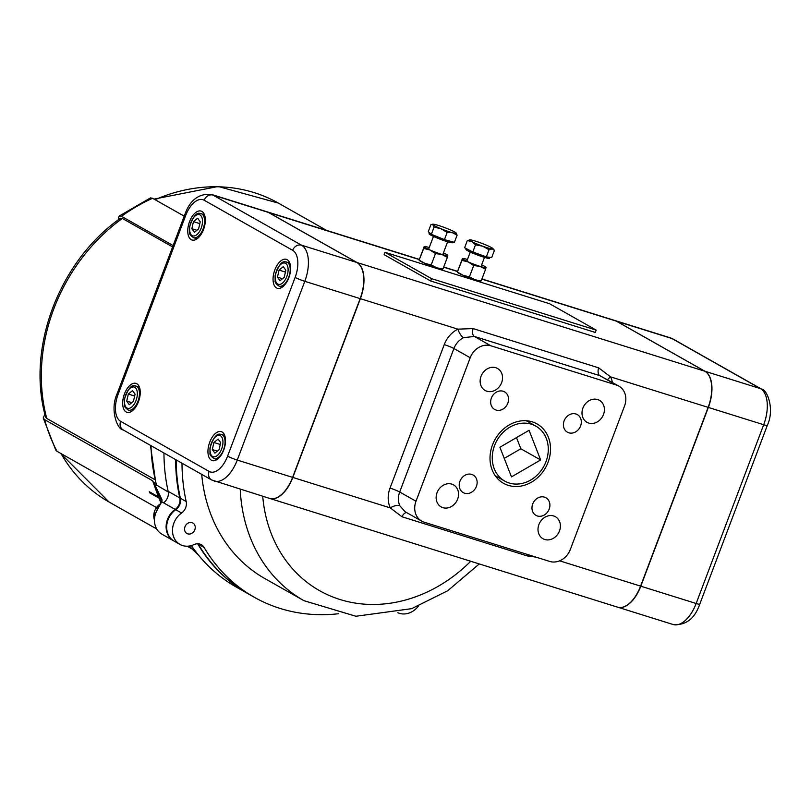 <?xml version="1.0" encoding="UTF-8"?>
<svg xmlns="http://www.w3.org/2000/svg" width="811" height="811" viewBox="0 0 811 811"><rect width="100%" height="100%" fill="white"/><g stroke="black" fill="none" stroke-linecap="round" stroke-linejoin="round"><path stroke-width="1.22" d="M176.19 459.918A183.134 155.337 119.5 0 0 180.377 498.268A10.107 8.566 -60.5 0 1 175.764 509.724A18.947 16.068 119.5 0 0 174.162 541.119L179.981 544.414A18.947 16.068 119.5 0 0 193.92 544.637A10.107 8.566 -60.5 0 1 201.361 544.749A10.107 8.566 -60.5 0 1 204.129 547.496A183.134 155.337 119.5 0 0 254.33 597.281A183.134 155.337 119.5 0 0 338.39 613.755M182.009 463.213A183.134 155.337 119.5 0 0 186.195 501.563A10.107 8.566 -60.5 0 1 181.583 513.018A18.947 16.068 119.5 0 0 179.981 544.414M240.228 489.226A161.663 137.12 119.5 0 0 303.912 600.667L264.903 578.598A161.663 137.12 -60.5 0 1 201.706 474.364M397.836 612.71A18.947 16.068 119.5 0 0 418.395 606.152M198.056 543.806A10.107 8.566 -60.5 0 1 198.31 544.201A183.134 155.337 119.5 0 0 248.511 593.987L254.33 597.281M161.348 502.06L159.047 498.136L149.751 492.875A174.284 147.835 -60.5 0 1 149.305 491.719A13.888 11.78 -60.5 0 1 149.751 492.875M149.305 491.719L158.591 496.971L158.784 495.491L156.3 489.013M162.007 500.539L158.784 495.491M119.035 219.305L118.497 217.946L119.207 216.05L121.498 216.314L173.128 245.54M172.621 246.909L122.329 218.443L120.494 218.23C59.021 261.406 26.165 348.203 45.609 417.097L46.754 418.456L154.789 479.595M168.282 492.024L156.087 484.775L150.44 445.351M154.07 482.403L154.435 484.076L152.65 480.781L44.656 419.672L43.236 417.969L44.879 414.208M154.435 484.076L161.916 499.535M173.868 540.947A18.947 16.068 -60.5 0 1 173.574 540.785A18.947 16.068 -60.5 0 1 175.186 509.399A10.107 8.566 119.5 0 0 179.799 497.944L168.151 491.354A10.107 8.566 -60.5 0 1 163.538 502.81L161.683 501.756A12.631 5.505 -21.3 0 0 161.845 499.353A12.631 5.505 -21.3 0 0 161.774 499.17M43.226 417.969L55.766 450.095L56.993 451.281L156.28 507.463M184.229 216.182L152.59 198.279L150.511 197.894L119.207 216.05M161.267 502.759A12.631 6.701 -21.1 0 0 160.619 502.222L161.024 503.256M159.047 498.136L160.619 502.222M152.65 480.781L156.878 492.632A12.631 4.237 158.4 0 1 158.023 493.554L154.435 484.096M156.878 492.632L158.591 496.971M173.574 540.785L161.936 534.196A18.947 16.068 -60.5 0 1 157.06 510.2L161.683 501.756M248.217 593.824A183.134 155.337 -60.5 0 1 247.933 593.662L236.285 587.073A183.134 155.337 -60.5 0 1 191.366 545.58M168.151 491.354A183.134 155.337 -60.5 0 1 163.964 453.004M179.799 497.944A183.134 155.337 -60.5 0 1 175.612 459.594M247.933 593.662A183.134 155.337 -60.5 0 1 197.722 543.877A10.107 8.566 119.5 0 0 197.671 543.796M268.37 212.411A30.311 15.794 -72.6 0 0 266.738 211.701L211.387 194.397A30.311 15.794 -72.6 0 1 213.009 195.106L268.37 212.411L356.85 262.48L301.499 245.186L213.009 195.106A7.573 6.427 -60.5 0 0 204.169 200.236L292.659 250.305A7.573 6.427 -60.5 0 1 301.499 245.186A30.311 15.794 -72.6 0 1 304.804 281.316L360.155 298.61A30.311 15.794 -72.6 0 0 356.85 262.48M191.214 239.661A15.156 7.897 107.4 0 1 189.277 222.386A15.156 7.897 107.4 0 1 201.067 211.073A15.156 7.897 107.4 0 1 204.088 227.901A15.156 7.897 107.4 0 1 192.025 240.005A15.156 7.897 107.4 0 1 191.214 239.661M276.5 287.915A15.156 7.897 107.4 0 1 274.564 270.641A15.156 7.897 107.4 0 1 286.354 259.338A15.156 7.897 107.4 0 1 289.375 276.156A15.156 7.897 107.4 0 1 277.311 288.27A15.156 7.897 107.4 0 1 276.5 287.915M126.111 411.947A15.156 7.897 107.4 0 1 124.174 394.683A15.156 7.897 107.4 0 1 135.964 383.37A15.156 7.897 107.4 0 1 138.985 400.188A15.156 7.897 107.4 0 1 126.921 412.302A15.156 7.897 107.4 0 1 126.111 411.947M211.397 460.212A15.156 7.897 107.4 0 1 209.461 442.938A15.156 7.897 107.4 0 1 221.251 431.634A15.156 7.897 107.4 0 1 224.262 448.453A15.156 7.897 107.4 0 1 212.208 460.567A15.156 7.897 107.4 0 1 211.397 460.212M612.376 382.427A25.263 21.431 119.5 0 0 610.632 376.892A7.573 3.437 -25.1 0 0 607.642 379.751M528.214 554.704A7.573 3.943 -72.6 0 0 527.495 555.991L535.828 557.086M463.456 337.7A7.573 2.484 63.3 0 1 457.88 329.154A25.263 21.431 119.5 0 0 444.246 344.614A7.573 0.72 -159.3 0 1 453.907 348.517A17.68 14.993 -60.5 0 1 463.456 337.7L474.293 336.423L599.816 375.655A7.573 3.943 -72.6 0 1 598.599 367.819L610.632 376.892L708.135 407.365L640.589 586.13A30.311 15.794 -72.6 0 1 617.577 607.155L269.799 498.461A30.311 15.794 107.4 0 0 292.812 477.436L390.324 507.919A7.573 3.437 154.9 0 1 399.904 505.871A17.68 14.993 -60.5 0 1 399.691 492.003A7.573 0.72 20.7 0 0 390.03 488.1A25.263 21.431 119.5 0 0 390.324 507.919L401.962 516.759A7.573 3.943 107.4 0 1 406.564 512.562M618.854 386.087L599.816 375.655L616.36 385.012A17.68 14.993 -60.5 0 1 618.854 386.087A17.68 14.993 -60.5 0 1 624.551 405.976L570.336 549.463A17.68 14.993 -60.5 0 1 549.706 561.425L424.173 522.193A17.68 14.993 -60.5 0 1 421.69 521.118L405.165 511.771L399.904 505.871M616.36 385.012L490.837 345.78L474.293 336.423A7.573 3.943 107.4 0 1 473.066 328.587L457.88 329.154L360.368 298.681L292.812 477.436M470.208 357.742L415.992 501.228L399.691 492.003L453.907 348.517L470.208 357.742A17.68 14.993 -60.5 0 1 490.837 345.78M421.69 521.118A17.68 14.993 -60.5 0 1 415.992 501.228M451.788 484.137A12.631 10.715 -60.5 0 1 453.562 484.907A12.631 10.715 -60.5 0 1 456.664 501.178A12.631 10.715 -60.5 0 1 441.123 506.895A12.631 10.715 -60.5 0 1 437.494 491.638A12.631 10.715 -60.5 0 1 451.788 484.137M575.911 413.985A10.107 8.566 -60.5 0 1 577.341 414.603A10.107 8.566 -60.5 0 1 579.814 427.61A10.107 8.566 -60.5 0 1 567.386 432.182A10.107 8.566 -60.5 0 1 564.486 419.986A10.107 8.566 -60.5 0 1 575.911 413.985M503.165 391.247A10.107 8.566 -60.5 0 1 504.584 391.865A10.107 8.566 -60.5 0 1 507.068 404.871A10.107 8.566 -60.5 0 1 494.629 409.443A10.107 8.566 -60.5 0 1 491.73 397.248A10.107 8.566 -60.5 0 1 503.165 391.247M532.269 421.852A34.103 28.922 -60.5 0 1 537.064 423.93A34.103 28.922 -60.5 0 1 545.448 467.846A34.103 28.922 -60.5 0 1 503.479 483.285A34.103 28.922 -60.5 0 1 493.686 442.096A34.103 28.922 -60.5 0 1 532.269 421.852M471.738 474.405A10.107 8.566 -60.5 0 1 473.158 475.023A10.107 8.566 -60.5 0 1 475.641 488.04A10.107 8.566 -60.5 0 1 463.203 492.612A10.107 8.566 -60.5 0 1 460.303 480.406A10.107 8.566 -60.5 0 1 471.738 474.405M544.495 497.143A10.107 8.566 -60.5 0 1 545.915 497.761A10.107 8.566 -60.5 0 1 548.398 510.778A10.107 8.566 -60.5 0 1 535.959 515.35A10.107 8.566 -60.5 0 1 533.06 503.144A10.107 8.566 -60.5 0 1 544.495 497.143M553.649 515.968A12.631 10.715 -60.5 0 1 555.423 516.739A12.631 10.715 -60.5 0 1 558.526 533.009A12.631 10.715 -60.5 0 1 542.985 538.727A12.631 10.715 -60.5 0 1 539.356 523.47A12.631 10.715 -60.5 0 1 553.649 515.968M597.636 399.549A12.631 10.715 -60.5 0 1 599.42 400.32A12.631 10.715 -60.5 0 1 602.522 416.58A12.631 10.715 -60.5 0 1 586.971 422.298A12.631 10.715 -60.5 0 1 583.352 407.041A12.631 10.715 -60.5 0 1 597.636 399.549M495.785 367.718A12.631 10.715 -60.5 0 1 497.559 368.488A12.631 10.715 -60.5 0 1 500.661 384.749A12.631 10.715 -60.5 0 1 485.12 390.466A12.631 10.715 -60.5 0 1 481.491 375.209A12.631 10.715 -60.5 0 1 495.785 367.718M481.856 279.126L616.35 321.156L704.83 371.235L357.053 262.541A30.311 15.794 107.4 0 1 360.368 298.681M357.053 262.541L268.573 212.472L419.216 259.55M266.839 211.732A30.311 15.794 107.4 0 1 266.951 211.762A30.311 15.794 107.4 0 1 268.573 212.472M596.197 330.107L595.304 332.459L430.682 281.001L384.11 254.654L384.992 252.302L431.564 278.649L596.197 330.107L549.625 303.75L384.992 252.302M292.659 250.305A22.728 11.841 107.4 0 1 295.133 277.403L227.587 456.167A22.728 11.841 107.4 0 1 209.106 471.404A7.573 6.427 119.5 0 0 211.549 479.93L269.597 498.4A30.311 15.794 -72.6 0 0 292.609 477.375L360.155 298.61M616.35 321.156A30.311 15.794 -72.6 0 0 614.728 320.457L481.927 278.954M504.249 458.397L520.844 448.767L516.495 437.616M708.135 407.365A30.311 15.794 -72.6 0 0 704.83 371.235M509.156 483.001A31.578 26.783 119.5 0 0 544.891 464.257A31.578 26.783 119.5 0 0 535.818 426.12A31.578 26.783 119.5 0 0 496.961 440.414A31.578 26.783 119.5 0 0 504.716 481.085A31.578 26.783 119.5 0 0 509.156 483.001M540.643 459.969L511.467 476.888L499.9 447.236L529.066 430.317L540.643 459.969L520.844 448.767M430.682 281.001L431.564 278.649M640.802 586.191L708.348 407.426L763.698 424.731A7.573 0.72 20.7 0 0 767.297 425.43C775.052 408.856 766.882 389.098 761.458 389.057A7.573 6.427 119.5 0 0 760.394 388.601A30.311 15.794 107.4 0 1 763.698 424.731L696.152 603.496A30.311 15.794 107.4 0 1 673.14 624.521C685.822 625.545 694.692 618.773 699.751 604.195A7.573 0.72 -159.3 0 1 696.152 603.496L640.802 586.191A30.311 15.794 107.4 0 1 617.779 607.216A30.311 15.794 107.4 0 1 617.678 607.186M761.458 389.057L672.978 338.988A7.573 6.427 119.5 0 0 671.913 338.522L760.394 388.601L705.043 371.296A30.311 15.794 107.4 0 1 708.348 407.426M614.829 320.487A30.311 15.794 107.4 0 1 614.931 320.517A30.311 15.794 107.4 0 1 616.553 321.227L671.913 338.522A30.311 15.794 107.4 0 0 670.281 337.822L672.978 338.988M705.043 371.296L616.553 321.227M126.698 401.1L128.32 394.055L132.517 390.618L135.082 394.227L133.46 401.283L129.273 404.719L126.698 401.1L131.757 402.682M134.707 395.88L134.494 396.822M134.494 395.981L128.32 394.055M212.31 449.547L213.932 442.502L218.129 439.065L220.693 442.674L219.071 449.73L214.885 453.167L212.31 449.547L217.368 451.129M220.318 444.316L220.095 445.269M220.105 444.428L213.932 442.502M191.852 228.692L193.474 221.636L197.661 218.2L200.236 221.819L198.614 228.864L194.417 232.301L191.852 228.692L196.901 230.273M199.861 223.461L199.638 224.414M199.648 223.572L193.474 221.636M277.463 277.139L279.085 270.083L283.272 266.647L285.847 270.266L284.225 277.311L280.028 280.748L277.463 277.139L282.512 278.72M285.472 271.908L285.249 272.861M285.259 272.02L279.085 270.083M192.014 522.639A6.032 5.109 -60.5 0 1 193.089 532.391A6.032 5.109 -60.5 0 1 184.584 529.735A6.032 5.109 -60.5 0 1 192.014 522.639M429.242 247.537A12.631 1.206 20.7 0 0 424.417 246.534A12.631 1.206 20.7 0 0 424.173 246.686A12.631 1.206 20.7 0 0 429.992 249.981A12.631 1.206 20.7 0 0 441.813 254.411L435.477 253.61L429.992 249.981L423.717 248.46L424.173 246.686L419.105 260.098L424.923 263.393A12.631 1.206 -159.3 0 1 419.206 260.311A12.631 1.206 -159.3 0 1 419.135 260.209M419.105 260.098L423.717 248.46M431.209 264.913L436.744 267.823A12.631 1.206 -159.3 0 1 424.923 263.393L431.209 264.913L435.477 253.61M442.776 269.07L442.512 269.12A12.631 1.206 -159.3 0 1 436.744 267.823L442.745 268.958M447.814 255.556L447.358 257.32L441.813 254.411A12.631 1.206 20.7 0 0 447.814 255.556A12.631 1.206 20.7 0 0 447.713 255.333A12.631 1.206 20.7 0 0 443.424 252.9M447.358 257.32L443.09 268.623M467.471 259.49A12.631 1.206 20.7 0 0 462.635 258.476A12.631 1.206 20.7 0 0 462.402 258.638A12.631 1.206 20.7 0 0 468.221 261.933A12.631 1.206 20.7 0 0 480.041 266.363L473.705 265.552L468.221 261.933L461.946 260.402L462.402 258.638L457.333 272.04L463.152 275.334A12.631 1.206 -159.3 0 1 457.434 272.263A12.631 1.206 -159.3 0 1 457.363 272.161L457.434 272.263M457.333 272.04L461.946 260.402M469.427 276.865L474.972 279.765A12.631 1.206 -159.3 0 1 463.152 275.334L469.427 276.865L473.705 265.552M481.004 281.022L480.73 281.062A12.631 1.206 -159.3 0 1 474.972 279.765L480.974 280.91M486.042 267.498L485.586 269.272L480.041 266.363A12.631 1.206 20.7 0 0 486.042 267.498A12.631 1.206 20.7 0 0 485.941 267.285A12.631 1.206 20.7 0 0 481.653 264.842M485.586 269.272L481.308 280.576M455.944 232.798L457.1 235.149L452.518 232.747A12.631 1.206 20.7 0 0 456.157 233A12.631 1.206 20.7 0 0 455.944 232.798A12.631 1.206 20.7 0 0 447.854 228.834A12.631 1.206 20.7 0 0 436.338 224.829A12.631 1.206 20.7 0 0 432.851 224.201A12.631 1.206 20.7 0 0 432.922 224.779L430.965 224.525L432.851 224.201M447.145 232.443L441.012 228.732A12.631 1.206 20.7 0 0 452.518 232.747L447.145 232.443L444.438 239.63L431.371 234.308L428.259 231.703L430.965 224.525M434.078 227.131L432.922 224.779A12.631 1.206 20.7 0 0 441.012 228.732L434.078 227.131L431.371 234.308M457.1 235.149L454.393 242.337L444.438 239.63M452.964 241.942L452.69 242.661A12.631 1.206 -159.3 0 1 443.576 240.451A12.631 1.206 -159.3 0 1 429.06 233.73L429.455 232.706M492.997 248.612L494.426 250.346L492.145 248.967A12.631 1.206 20.7 0 0 492.997 248.612A12.631 1.206 20.7 0 0 490.736 247.173A12.631 1.206 20.7 0 0 479.859 242.601A12.631 1.206 20.7 0 0 470.4 239.833A12.631 1.206 20.7 0 0 469.691 239.813A12.631 1.206 20.7 0 0 471.82 241.637A12.631 1.206 20.7 0 0 482.687 246.199A12.631 1.206 20.7 0 0 492.145 248.967L489.063 249.697L482.687 246.199L475.51 244.81L471.82 241.637L467.329 240.563L470.4 239.833M494.426 250.346L491.719 257.523L486.347 256.884L472.803 251.988L464.612 247.74L467.329 240.563M486.347 256.884L489.063 249.697M472.803 251.988L475.51 244.81M489.895 257.31L489.53 258.273A12.631 1.206 -159.3 0 1 473.077 253.255A12.631 1.206 -159.3 0 1 465.909 249.342L466.203 248.561M155.073 199.678A171.76 145.696 -60.5 0 1 278.345 203.095L326.62 230.415M470.735 561.263A145.24 123.201 -60.5 0 1 339.991 599.511A145.24 123.201 -60.5 0 1 262.723 496.251M180.377 498.268L186.195 501.563M198.31 544.201L204.129 547.496M175.764 509.724L181.583 513.018M156.665 485.454A176.818 149.984 -60.5 0 1 150.998 445.665M198.31 554.886A176.818 149.984 -60.5 0 1 189.358 546.026M121.498 216.314A174.284 147.835 -60.5 0 1 152.59 198.279M56.993 451.281A174.284 147.835 -60.5 0 1 44.656 419.672M156.695 528.975L109.15 502.07A171.76 145.696 -60.5 0 1 61.007 453.552M46.754 418.456A171.76 145.696 -60.5 0 1 122.329 218.443M163.538 502.81L175.186 509.399M211.387 194.397C198.705 193.373 189.835 200.145 184.776 214.722A7.573 0.72 20.7 0 0 185.689 215.473A22.728 11.841 107.4 0 1 204.169 200.236M295.133 277.403A7.573 0.72 20.7 0 0 304.804 281.316L237.258 460.08A7.573 0.72 20.7 0 1 227.587 456.167M214.236 481.095A30.311 15.794 -72.6 0 0 237.258 460.08L292.609 477.375M209.106 471.404L120.626 421.335A7.573 6.427 119.5 0 0 123.059 429.86L211.549 479.93M120.626 421.335A22.728 11.841 107.4 0 1 118.142 394.237A7.573 0.72 -159.3 0 1 117.23 393.487C109.465 410.062 117.636 429.82 123.059 429.86M118.142 394.237L185.689 215.473M444.246 344.614L390.03 488.1M401.962 516.759L527.495 555.991M598.599 367.819L473.066 328.587M640.589 586.13L559.62 560.827M443.627 267.184L457.445 271.503M139.38 387.08L134.636 385.793C131.149 384.809 127.722 389.402 124.336 399.539L124.407 404.699C123.931 406.098 125.259 407.892 128.361 410.102A12.631 6.579 -72.6 0 0 138.894 398.231A12.631 6.579 -72.6 0 0 135.893 385.995A12.631 6.579 -72.6 0 0 134.94 385.843M133.369 386.918A11.111 5.789 107.4 0 1 134.808 403.179A11.111 5.789 107.4 0 1 124.499 402.905A11.111 5.789 107.4 0 1 133.369 386.918M224.698 435.436L220.247 434.24C216.76 433.256 213.323 437.849 209.948 447.986L210.008 453.146C209.542 454.545 210.87 456.34 213.972 458.55A12.631 6.579 -72.6 0 0 224.505 446.679A12.631 6.579 -72.6 0 0 221.504 434.443A12.631 6.579 -72.6 0 0 220.551 434.29M218.98 435.365A11.111 5.789 107.4 0 1 220.42 451.626A11.111 5.789 107.4 0 1 210.11 451.352A11.111 5.789 107.4 0 1 218.98 435.365M204.423 214.641L199.79 213.374C196.303 212.401 192.866 216.983 189.49 227.131L189.551 232.291C189.085 233.68 190.403 235.484 193.515 237.694A12.631 6.579 -72.6 0 0 204.037 225.823A12.631 6.579 -72.6 0 0 201.047 213.587A12.631 6.579 -72.6 0 0 200.084 213.425M198.513 214.509A11.111 5.789 107.4 0 1 199.962 230.76A11.111 5.789 107.4 0 1 189.652 230.486A11.111 5.789 107.4 0 1 198.513 214.509M289.75 262.997L285.401 261.821C281.914 260.848 278.477 265.43 275.101 275.578L275.162 280.738C274.696 282.127 276.014 283.931 279.116 286.141A12.631 6.579 -72.6 0 0 289.649 274.26A12.631 6.579 -72.6 0 0 286.658 262.034A12.631 6.579 -72.6 0 0 285.695 261.872M284.124 262.957A11.111 5.789 107.4 0 1 285.573 279.207A11.111 5.789 107.4 0 1 275.264 278.933A11.111 5.789 107.4 0 1 284.124 262.957M154.455 519.922A12.631 10.715 -60.5 0 1 154.688 510.94A12.631 10.715 -60.5 0 1 160.872 503.55M479.271 563.929L447.702 590.753L411.633 608.666L355.907 616.259L303.912 600.667M198.442 555.038L189.277 546.036M157.121 491.202L154.354 483.883M192.106 549.006L187.159 546.208M60.369 453.187L109.15 502.07M154.039 199.1L218.2 186.479L278.345 203.095M184.776 214.722L117.23 393.487M457.495 271.32L443.698 267.001M419.267 259.368L266.951 211.762M495.217 475.702L504.716 481.085M526.309 420.747L535.818 426.12M699.751 604.195L767.297 425.43M617.779 607.216L673.14 624.521M614.931 320.517L670.281 337.822M128.361 410.102L131.838 411.197M213.972 458.55L217.044 459.513M193.515 237.694L197.073 238.809M279.116 286.141L282.279 287.124M161.004 503.286L154.506 510.788L154.455 520.165M433.449 236.417L428.563 249.342M447.621 241.769L442.745 254.695M470.289 252.028L466.791 261.284M484.471 257.391L480.974 266.647"/></g></svg>
